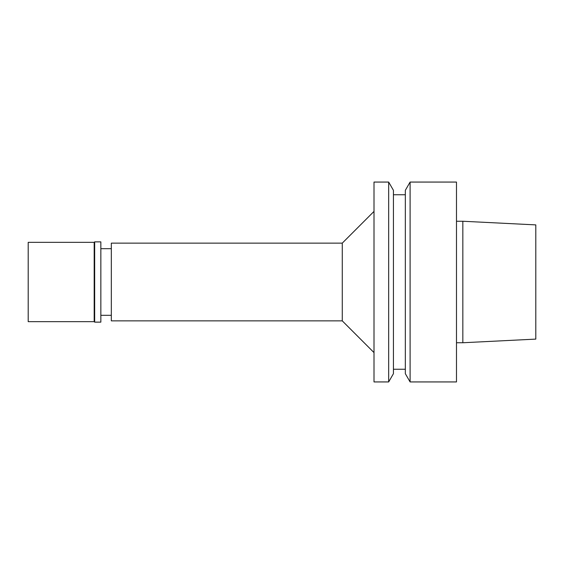 <?xml version="1.0" encoding="UTF-8"?>
<svg xmlns="http://www.w3.org/2000/svg" width="564" height="564" viewBox="0 0 564 564"><rect width="100%" height="100%" fill="white"/><g stroke="black" fill="none" stroke-linecap="round" stroke-linejoin="round"><path stroke-width="0.85" d="M456.487 342.75L462.832 342.75L462.832 221.25L456.487 221.25M456.487 381.934L456.487 182.066L410.099 182.066L410.099 381.934L456.487 381.934M410.099 381.934L405.333 373.678L405.333 190.322L410.099 182.066M393.432 369.244L405.333 369.244M393.432 373.678L393.432 190.322L388.666 182.066L388.666 381.934L393.432 373.678M388.666 381.934L374.002 381.934L374.002 182.066L388.666 182.066M342.277 243.133L111.327 243.133L111.327 320.867L342.277 320.867L342.277 243.133L374.002 211.408M342.277 320.867L374.002 352.592M100.85 315.311L111.327 315.311M100.85 322.136L100.85 241.871L94.667 241.871L94.667 322.136L100.85 322.136M94.188 242.344L28.2 242.344L28.2 321.656L94.188 321.656L94.188 242.344L94.667 241.871M94.188 321.656L94.667 322.136M462.832 342.75L535.8 339.105L535.8 224.895L462.832 221.25M393.432 194.756L405.333 194.756M100.85 248.689L111.327 248.689"/></g></svg>
